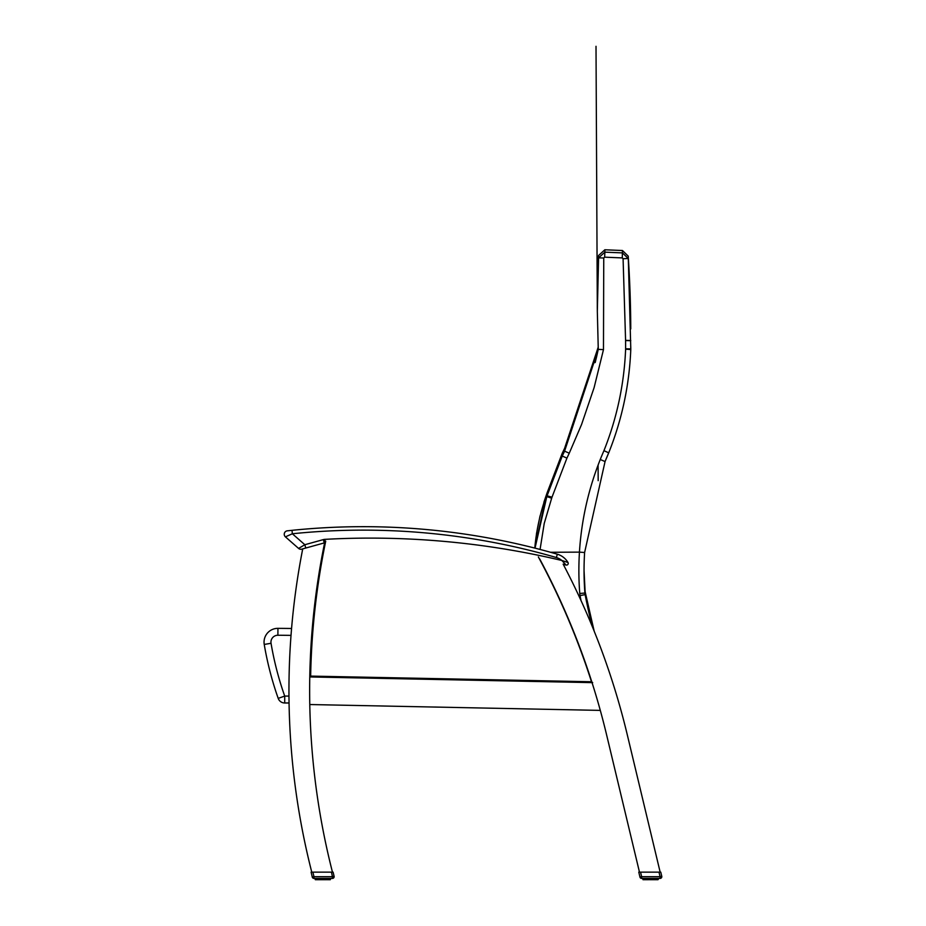 <?xml version="1.0" encoding="UTF-8"?>
<svg xmlns="http://www.w3.org/2000/svg" width="926" height="926" viewBox="0 0 926 926"><rect width="100%" height="100%" fill="white"/><g stroke="black" fill="none" stroke-linecap="round" stroke-linejoin="round"><path stroke-width="1.39" d="M592.686 682.636L591.494 681.756L310.65 676.096L309.77 676.941A734.827 734.827 0 0 1 324.007 545.865A734.827 734.827 0 0 1 324.54 543.249A734.827 734.827 0 0 1 324.632 542.81L302.721 548.886A734.827 734.827 0 0 0 311.761 872.142L332.457 872.142A734.827 734.827 0 0 1 309.77 676.941L592.038 682.624A734.827 734.827 0 0 1 600.303 710.392L309.782 704.536M539.673 558.887A734.827 734.827 0 0 1 539.927 559.373A734.827 734.827 0 0 1 541.513 562.348A734.827 734.827 0 0 1 592.038 682.624L309.77 676.941M600.303 710.392A734.827 734.827 0 0 1 606.333 733.728L639.472 872.142M660.157 872.142L627.319 734.92A734.827 734.827 0 0 0 563.147 564.131M285.694 536.733L285.416 536.848A3.449 3.449 0 0 1 287.315 530.83A3.449 3.449 -96.3 0 0 285.416 536.848L292.35 533.77L292.003 530.332L287.315 530.83A3.449 3.449 -96.3 0 0 285.416 536.848L298.589 548.423A3.449 3.449 0 0 0 301.783 549.153A3.449 3.449 0 0 1 298.589 548.423A3.449 3.449 0 0 0 301.783 549.153L302.721 548.886M288.113 530.748L288.993 530.644L288.113 530.748M305.754 548.042L304.839 544.72L292.35 533.77A693.887 693.887 0 0 1 556.376 557.533A14.828 14.828 0 0 1 561.862 560.485L567.997 562.499A1.725 1.725 0 0 1 566.099 565.045A827.763 827.763 0 0 0 563.263 564.362A827.763 827.763 0 0 1 566.099 565.045L561.862 560.485L566.099 565.045A1.725 1.725 0 0 0 567.997 562.499A18.277 18.277 0 0 0 557.336 554.211A18.277 18.277 0 0 1 567.997 562.499A18.277 18.277 0 0 0 557.336 554.211A697.336 697.336 0 0 0 292.003 530.332L287.315 530.83A3.449 3.449 -96.3 0 0 285.416 536.848A3.449 3.449 0 0 1 287.315 530.83A3.449 3.449 -96.3 0 0 285.416 536.848M324.262 542.914L323.348 539.603L304.839 544.72L298.589 548.423A3.449 3.449 0 0 0 301.783 549.153M284.71 702.984L284.71 696.086L278.205 698.378A6.899 6.899 0 0 0 284.71 702.984L289.062 702.984M291.574 628.488A2168.333 2168.333 0 0 0 277.939 628.349A13.797 13.797 0 0 0 264.234 644.438A324.621 324.621 0 0 0 278.205 698.378M630.745 327.897A1146.955 1146.955 0 0 0 630.745 326.936A1147.013 1147.013 0 0 0 628.245 256.71L630.791 348.917A13.821 13.821 177.4 0 1 630.78 349.53C629.333 385.228 621.983 419.652 608.718 452.826L608.718 452.826A293.449 293.322 -0.6 0 0 605.06 461.565L584.607 552.521A292.755 292.755 -11.1 0 0 584.908 593.045L584.896 590.684A292.292 292.292 0 0 1 584.051 570.856A292.755 292.755 168.9 0 1 584.607 552.521L579.433 552.127C581.459 520.146 588.392 489.264 600.256 459.493L605.06 461.565L584.607 552.521L605.06 461.565L608.718 452.826L603.949 450.673C616.947 418.077 624.159 384.244 625.617 349.183L630.78 349.53L630.791 348.917L625.617 348.801L625.582 340.56L630.756 340.675M622.48 252.902L628.245 258.516L623.082 258.713L622.26 257.914L622.469 250.518L604.852 249.777L604.863 252.161L622.48 252.902M594.179 631.15L585.105 591.621L585.128 594.619A593.67 593.67 -21.4 0 0 592.096 626.034M579.757 593.45L584.908 593.045A13.844 13.844 -1 0 0 585.128 594.619L580.046 595.592A19.006 19.006 0 0 1 579.757 593.45A297.917 297.917 89.2 0 1 579.445 552.127L550.507 552.278M598.184 347.25L564.571 448.415L562.232 453.289L562.244 456.043A450.048 449.851 0.1 0 0 564.582 451.159L598.277 349.391L597.328 311.391L598.265 349.183L594.886 362.668A27.595 27.595 0 0 1 596.101 358.871M595.221 362.448A27.595 27.595 -41.5 0 1 595.395 361.753M597.316 310.476A938.142 938.142 0 0 1 597.316 309.527A938.188 938.188 0 0 1 598.578 256.051L598.578 257.868L604.863 252.161L604.643 257.173L603.752 257.984L598.578 257.868L597.328 311.391L598.277 349.391L602.294 349.553M534.788 548.088A210.214 210.063 -4.6 0 1 546.803 494.345M535.02 548.146L546.815 496.579L546.803 493.743L534.73 548.076M562.232 453.289L547.046 492.991L547.069 495.815L562.244 456.043L566.92 458.127L552.012 497.169L547.069 495.815A13.902 13.89 -0 0 1 546.815 496.579L551.664 498.211L544.222 523.456L540.066 549.454M598.034 350.329L596.413 357.552M608.718 452.826L608.718 452.826C621.983 419.652 629.333 385.228 630.78 349.53M603.96 450.684L603.949 450.673A298.6 298.485 179.7 0 0 600.256 459.493M324.899 540.911A733.531 733.531 0 0 0 324.494 542.844M312.872 872.142L311.101 872.142L312.293 877.096A1.725 1.725 0 0 0 313.972 878.415L313.972 876.69L332.411 876.69L331.496 872.142L312.872 872.142L313.972 876.69L312.293 877.096A1.725 1.725 0 0 0 313.972 878.415A1.725 1.725 0 0 1 312.293 877.096A1.725 1.725 0 0 0 313.972 878.415L332.411 878.415A1.725 1.725 0 0 0 334.089 876.285L333.094 872.142L331.45 872.142M331.786 872.142L329.587 872.142L331.786 872.142M318.729 872.142L320.13 872.142M323.255 878.415L323.29 879.7L325.443 879.7L323.243 879.7L324.181 879.422L324.007 878.415M316.646 879.7L319.366 879.7L319.273 878.415M315.893 879.422L315.569 878.415L315.164 879.422L315.164 878.415L315.349 879.7L316.125 879.7L315.893 878.415M328.869 878.415L328.996 879.7L328.07 879.7L330.304 879.7L330.489 878.415L330.212 879.7M326.369 878.415L326.288 879.7L325.443 879.7L325.582 878.415M329.749 878.415L329.529 879.7L329.32 878.415L329.32 879.422L328.07 879.7L328.29 878.415M327.735 878.415L327.584 879.7L326.843 879.7L327.028 878.415M327.584 879.7L327.121 878.415L326.288 879.7L327.121 879.422M326.288 879.7L325.431 879.7M324.864 878.415L324.829 879.7L323.926 879.7M321.635 878.415L321.727 879.7L320.824 879.7L321.727 879.7L320.824 879.7L320.79 878.415M320.072 878.415L320.211 879.7L322.364 879.7L322.387 878.415M320.211 879.7L319.331 879.7L320.824 879.7L320.998 878.415M317.294 878.415L316.958 879.7L316.773 878.415M315.257 879.422L315.071 878.415L315.65 879.7M654.045 878.415L653.953 879.7L650.029 879.7L653.953 879.7L650.029 879.7L650.064 878.415M649.311 878.415L649.392 879.7L650.26 879.422L648.489 879.7L648.455 878.415M643.964 878.415L644.253 879.7L645.735 879.7L644.322 879.7L645.735 879.7L644.635 879.7L644.45 878.415M643.246 878.415L643.79 879.7L643.014 879.7L643.663 879.7M647.737 878.415L647.876 879.7L645.735 879.7L646.95 879.422L646.95 878.415M655.4 878.415L655.261 879.7L657.981 879.7L658.154 878.415L657.46 879.7M658.247 879.422L658.247 878.415L658.259 879.422M657.425 878.415L656.731 879.7M656.546 878.415L656.349 879.7L654.508 879.7L654.694 878.415M655.261 879.7L654.786 878.415L654.52 879.7L653.108 879.7L653.247 878.415M652.529 878.415L652.494 879.7L651.591 879.7L653.108 879.7L653.386 878.415M650.932 878.415L650.932 879.422L651.846 879.422L650.909 879.7M648.455 879.7L647.031 879.7L647.17 878.415M643.246 879.422L642.991 878.415M643.014 879.7L642.748 878.415L643.014 879.7M334.089 876.285L332.411 876.69L332.411 878.415M313.972 878.415A1.725 1.725 0 0 1 312.293 877.096A1.725 1.725 0 0 0 313.972 878.415M318.417 872.142L321.935 872.142M323.29 879.7L322.364 879.7M318.625 878.415L318.81 879.7L317.606 879.7M315.488 878.415L315.986 879.7M330.443 879.422L330.582 878.415L330.397 879.422M329.552 878.415L329.783 879.7M325.709 878.415L324.829 879.7M315.315 878.415L315.581 879.7M316.09 878.415L316.588 879.7L316.993 878.415M640.549 872.142L638.778 872.142L639.959 877.096A1.725 1.725 0 0 0 641.637 878.415L660.088 878.415A1.725 1.725 0 0 0 661.766 876.285L660.77 872.142L640.549 872.142L641.637 876.69L639.959 877.096A1.725 1.725 0 0 0 641.637 878.415L641.637 876.69L660.088 876.69L660.088 878.415M645.028 878.415L645.248 879.7L645.584 878.415M657.333 879.7L657.992 878.415M657.83 878.415L657.738 879.7L657.228 878.415M654.694 879.422L653.108 879.7M650.735 878.415L650.955 879.7M648.675 878.415L648.675 879.422L646.996 879.7L647.876 879.7M644.635 879.7L643.767 878.415M642.922 879.422L643.153 878.415M643.535 879.7L643.57 878.415M646.29 878.415L646.475 879.7L645.816 878.415M556.376 557.533L557.336 554.211A697.336 697.336 0 0 0 292.003 530.332M325.003 542.798L324.806 539.36A6.899 6.899 0 0 0 323.348 539.603M561.862 560.485A831.212 831.212 0 0 0 324.806 539.36M288.97 696.086L284.71 696.086A317.722 317.722 0 0 1 271.04 643.292A6.899 6.899 0 0 1 277.893 635.248A2161.434 2161.434 0 0 1 291.019 635.375M264.234 644.438L271.04 643.292M277.939 628.349L277.893 635.248M625.582 340.56A19.052 19.052 179.7 0 1 625.582 340.363L630.756 340.536M625.582 340.363L623.082 258.713M622.26 257.914L604.643 257.173M603.752 257.984L603.474 349.646L594.133 387.543L581.563 424.502L569.259 453.208L564.582 451.159M569.259 453.208A455.198 455.013 179.7 0 1 566.92 458.127M581.03 600.569A598.833 598.833 0 0 1 580.046 595.592M552.012 497.169A19.052 19.041 179.7 0 1 551.664 498.211M310.65 676.096A732.663 732.663 0 0 1 325.72 541.166M538.353 556.931A732.663 732.663 0 0 1 591.494 681.756M317.329 879.422L317.919 878.415M324.181 878.415L324.181 879.422L323.058 879.422L323.058 878.415M327.503 878.415L327.503 879.422L328.336 879.422L328.336 878.415L328.07 879.7M330.327 878.415L330.327 879.422L330.165 878.415M318.625 879.422L319.505 879.422L319.505 878.415M321.472 878.415L321.472 879.422L322.584 879.422L322.584 878.415M326.149 878.415L326.149 879.422M328.661 878.415L328.661 879.422M318.799 879.7L318.139 878.415M319.933 878.415L319.933 879.422M324.644 878.415L324.644 879.422M661.766 876.285L660.088 876.69L658.988 872.142M655.18 878.415L655.18 879.422L655.967 879.422L655.967 878.415M656.326 878.415L656.326 879.422L657.02 878.415M643.257 878.415L643.304 879.422M649.138 878.415L649.138 879.422L650.26 879.422L650.26 878.415M651.846 878.415L651.846 879.422L651.684 878.415M653.814 878.415L653.814 879.422M656.326 879.422L656.013 878.415L655.735 879.7M645.225 879.7L644.658 878.415M646.29 879.422L646.198 878.415L646.198 879.422M647.61 878.415L647.61 879.422M652.321 878.415L652.321 879.422M628.233 256.143L622.469 250.518L628.233 256.143L630.745 326.311M630.745 326.959L630.756 328.915M630.664 349.496L630.768 346.995M585.105 591.621L584.051 570.555M598.277 349.148L595.325 362.031M597.316 310.198L597.316 309.55M598.566 255.495L604.852 249.777L598.566 255.495C597.432 271.816 597.201 307.2 597.316 308.96L597.328 311.587M596.251 358.235L596.714 356.244M547.046 492.991L543.863 502.332M630.733 324.713L630.722 323.88M630.722 323.475L630.71 321.403M630.467 306.575L630.456 305.754M596.784 355.978L597.386 353.281M597.756 351.591L598.265 349.206M597.316 308.96L596.008 46.3L597.316 308.96M598.173 480.663L598.092 465.06M540.043 515.863L536.455 533.804M329.355 878.415L329.066 879.7M316.298 878.415L316.588 879.7M321.727 879.7L320.79 879.7"/></g></svg>
